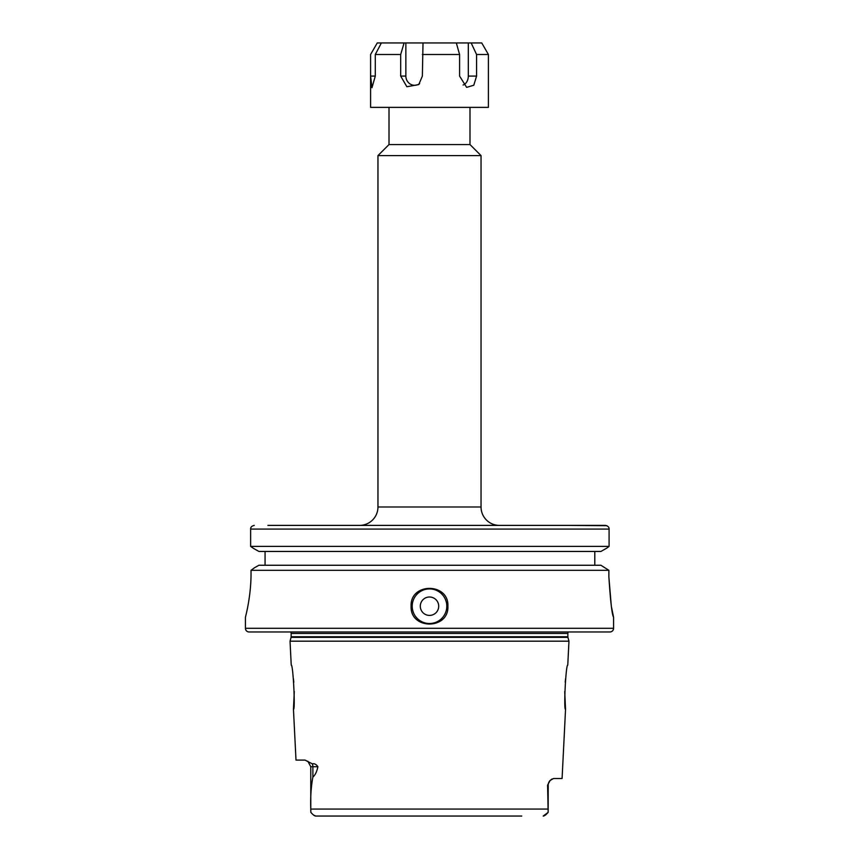 <?xml version="1.0" encoding="UTF-8"?>
<svg xmlns="http://www.w3.org/2000/svg" width="859" height="859" viewBox="0 0 859 859"><rect width="100%" height="100%" fill="white"/><g stroke="black" fill="none" stroke-linecap="round" stroke-linejoin="round"><path stroke-width="1.29" d="M423.015 42.95L422.37 76.086L418.773 84.569L406.876 86.748L400.691 76.086L405.867 76.086L405.867 42.95L456.312 42.95L459.586 54.493L459.586 76.086L466.63 87.36L473.781 85.245L476.573 76.086L468.305 76.086L468.305 42.95L456.312 42.95M422.37 54.493L459.586 54.493M405.867 42.95L377.262 42.95L370.594 54.493L370.594 107.375L488.406 107.375L488.406 54.493L476.573 54.493L476.573 76.086M381.375 42.95L375.297 54.493L400.691 54.493L400.691 76.086M375.297 54.493L375.297 76.086L371.968 87.725L370.605 76.086L375.297 76.086M377.262 42.95L370.594 54.493L370.605 76.086M468.305 42.95L481.738 42.95L488.406 54.493M471.151 42.95L476.573 54.493M404.084 42.95L400.691 54.493M380.773 44.088L380.773 42.95M405.867 76.086A9.202 8.751 -90 0 0 419.664 83.602M463.076 85.02A9.202 6.851 90 0 0 468.305 76.086M469.991 107.375L469.991 144.559L481.04 155.597L377.96 155.597L377.96 506.993A18.404 18.404 0 0 1 359.556 525.397M481.04 155.597L481.04 506.993A18.404 18.404 0 0 0 499.444 525.397M389.009 107.375L389.009 144.559L377.96 155.597M469.991 144.559L389.009 144.559M420.298 606.207A9.202 9.202 0 0 0 429.5 615.409A9.202 9.202 0 0 0 438.702 606.207A9.202 9.202 0 0 0 429.5 597.005A9.202 9.202 0 0 0 420.298 606.207M411.45 609.793A18.404 18.404 0 0 1 411.096 606.207C409.947 629.915 449.021 630.001 447.904 606.207A18.404 18.404 0 0 1 447.55 609.815M551.929 779.016L550.125 780.477A6.625 6.625 0 0 0 548.225 785.126L547.58 785.126L550.125 780.477L553.529 778.501L562.087 778.501L565.544 709.287L564.717 691.474M290.578 631.977A2.212 2.212 0 0 1 291.147 633.448L291.147 636.766A2.212 2.212 0 0 1 291.072 637.346L290.041 641.179L291.233 665.113C293.091 663.717 295.485 710.597 293.456 709.287L294.283 691.474M293.789 682.196L293.434 678.696M565.211 682.196L565.566 678.696M548.225 785.126L548.16 812.367L543.199 816.05C544.305 816.093 545.959 814.858 548.16 812.367L547.58 785.126M245.427 617.256L245.427 628.294A3.683 3.683 0 0 0 249.11 631.977L609.89 631.977A3.683 3.683 0 0 0 613.573 628.294L613.573 617.256C612.027 614.861 610.459 601.364 608.87 576.754L608.87 570.301L600.913 565.254L608.87 570.301L251.032 570.301L251.032 573.071C251.172 596.737 245.244 617.804 245.427 617.256L245.438 617.202M568.422 631.977A2.212 2.212 0 0 0 567.853 633.448L567.853 636.766A2.212 2.212 0 0 0 567.928 637.346L568.959 641.179L290.041 641.179M568.959 641.179L567.767 665.113C565.909 663.717 563.515 710.597 565.544 709.287M317.905 766.722L312.88 766.722L312.88 777.062C315.178 775.151 316.853 771.704 317.905 766.722C316.295 764.338 314.415 763.383 312.289 763.834L305.031 760.097L296.001 760.097L293.456 709.287M312.88 777.062C311.065 786.855 310.367 797.517 310.786 809.06L310.84 812.367C313.03 814.858 314.684 816.082 315.801 816.05L521.746 816.05M447.904 606.207A18.404 18.404 0 0 0 447.55 602.621A18.404 18.404 0 0 1 447.904 606.207C449.053 582.466 409.958 582.456 411.096 606.207A18.404 18.404 0 0 1 411.45 602.61A18.404 18.404 0 0 0 411.096 606.207M568.143 525.397L606.862 525.697M254.253 525.397C251.708 526.009 250.506 527.233 250.635 529.08L250.635 546.399L253.62 548.471L250.635 546.399L609.085 546.399L606.733 548.16L609.085 546.399L609.085 529.08C609.214 527.233 608 525.998 605.434 525.397L267.89 525.397M258.924 565.254L254.608 567.681L258.924 565.254L600.913 565.254M254.608 567.681L251.032 570.301L254.608 567.681M265.066 551.446L265.066 565.254M594.793 551.446L594.793 565.254M258.924 551.446L253.62 548.471L258.924 551.446L600.913 551.446L606.733 548.16L600.913 551.446M608.988 528.253L609.085 529.08L250.635 529.08L251 527.48M247.993 605.52L248.208 604.317M608.87 576.754L611.243 605.402M611.565 607.345L613.562 617.213M328.739 816.05L315.801 816.05L313.771 815.202M311.559 813.119L310.84 812.367M377.96 506.993L481.04 506.993M412.202 606.207A17.298 17.298 0 0 0 429.5 623.516A17.298 17.298 0 0 0 446.798 606.207A17.298 17.298 0 0 0 429.5 588.909A17.298 17.298 0 0 0 412.202 606.207M245.427 628.294L613.573 628.294M291.147 636.766L567.853 636.766M291.147 633.448L567.853 633.448M291.072 637.346L567.928 637.346M310.786 809.06L548.214 809.06M312.289 763.834A6.625 5.852 -90 0 1 312.88 766.722L310.775 766.722L310.775 810.789M307.812 761.203L310.775 766.722"/></g></svg>
